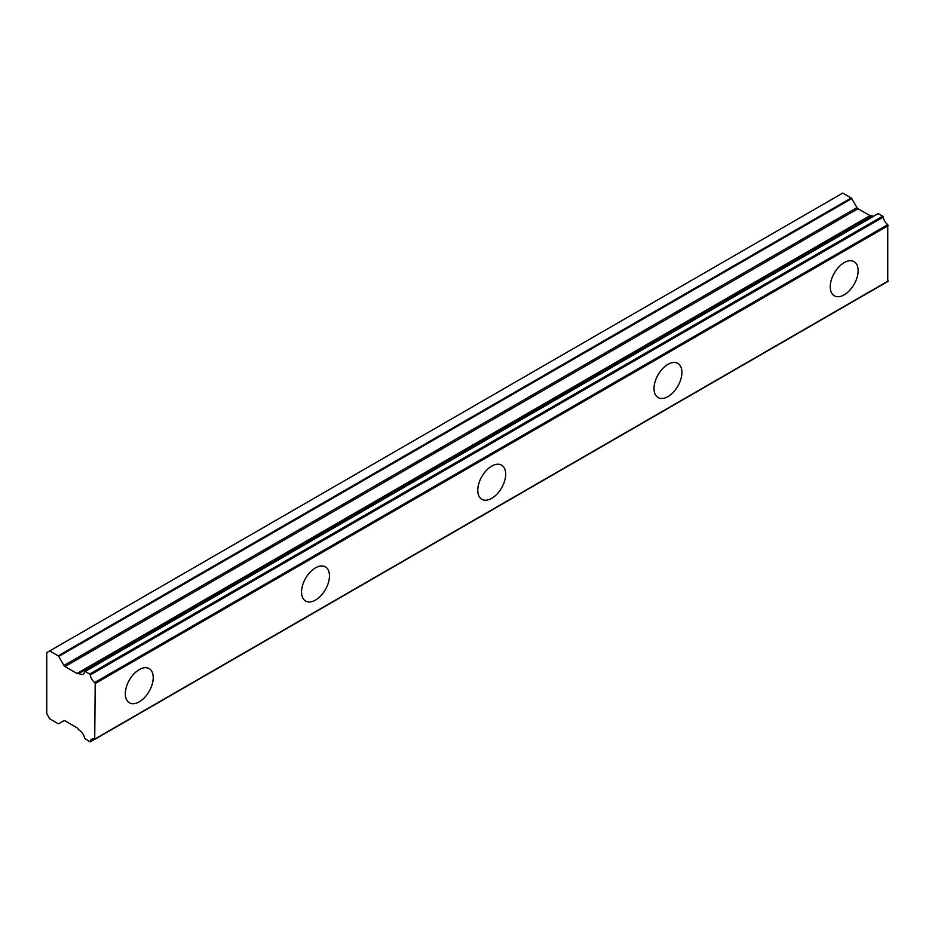 <?xml version="1.0" encoding="UTF-8"?>
<svg xmlns="http://www.w3.org/2000/svg" width="935" height="935" viewBox="0 0 935 935"><rect width="100%" height="100%" fill="white"/><g stroke="black" fill="none" stroke-linecap="round" stroke-linejoin="round"><path stroke-width="1.4" d="M878.234 213.589L882.722 216.184L89.69 674.042L85.19 671.447L878.234 213.589L84.618 671.681A7.48 4.324 60 0 1 83.145 674.112A7.48 4.324 60 0 1 79.405 673.749A7.48 4.324 60 0 1 78.902 673.434L871.934 215.576L78.902 673.434M873.15 216.242A7.48 4.324 60 0 1 872.437 215.891A7.48 4.324 60 0 1 871.934 215.576M844.188 294.841A19.728 11.395 120 0 0 857.079 277.45A19.728 11.395 120 0 0 854.052 261.636A19.728 11.395 120 0 0 844.188 262.618A19.728 11.395 120 0 0 831.308 279.997A19.728 11.395 120 0 0 834.324 295.811A19.728 11.395 120 0 0 844.188 294.841M139.268 701.823A19.728 11.395 120 0 0 152.16 684.432A19.728 11.395 120 0 0 149.132 668.619A19.728 11.395 120 0 0 139.268 669.6A19.728 11.395 120 0 0 126.377 686.991A19.728 11.395 120 0 0 129.404 702.793A19.728 11.395 120 0 0 139.268 701.823M315.504 600.071A19.728 11.395 120 0 0 328.395 582.692A19.728 11.395 120 0 0 325.368 566.879A19.728 11.395 120 0 0 315.504 567.849A19.728 11.395 120 0 0 302.613 585.24A19.728 11.395 120 0 0 305.64 601.053A19.728 11.395 120 0 0 315.504 600.071M491.728 498.332A19.728 11.395 120 0 0 504.619 480.941A19.728 11.395 120 0 0 501.592 465.127A19.728 11.395 120 0 0 491.728 466.109A19.728 11.395 120 0 0 478.837 483.5A19.728 11.395 120 0 0 481.864 499.302A19.728 11.395 120 0 0 491.728 498.332M667.964 396.58A19.728 11.395 120 0 0 680.855 379.201A19.728 11.395 120 0 0 677.828 363.388A19.728 11.395 120 0 0 667.964 364.358A19.728 11.395 120 0 0 655.073 381.749A19.728 11.395 120 0 0 658.1 397.562A19.728 11.395 120 0 0 667.964 396.58M94.587 739.141L90.099 741.911L84.618 738.381A7.48 4.324 60 0 0 78.902 730.025L78.014 728.844A2.08 1.204 60 0 0 76.986 727.757L64.983 720.827A2.08 1.204 60 0 0 63.942 720.721L58.718 723.737A1.04 0.596 60 0 1 58.192 723.69L49.684 718.781L46.75 713.685L46.75 652.642L49.684 650.947L58.192 655.856A1.04 0.596 60 0 1 58.718 656.405L851.75 198.547A1.04 0.596 -120 0 0 851.236 197.998L842.727 193.089L49.684 650.947M870.999 215.763A2.08 1.204 -120 0 1 870.017 215.634L858.014 208.704A2.08 1.204 -120 0 1 856.974 207.605L851.75 198.547M887.747 281.33L887.747 224.669A7.48 4.324 60 0 1 883.294 217.084L882.722 216.184M871.467 215.494L78.014 673.586A2.08 1.204 60 0 1 76.986 673.492L64.983 666.562A2.08 1.204 60 0 1 63.942 665.463L58.718 656.405M90.263 741.642A7.48 4.324 60 0 1 91.735 739.199A7.48 4.324 60 0 1 94.716 739.188L95.218 683.485L888.25 225.627M887.747 224.669L94.716 682.527L95.218 683.485M94.716 682.527A7.48 4.324 60 0 1 90.263 674.941L883.294 217.084M89.69 674.042L90.263 674.941M851.236 197.998L58.192 655.856M856.974 207.605L63.942 665.463M64.983 666.562L858.014 208.704M870.017 215.634L76.986 673.492M888.25 280.956L95.218 738.814M888.075 281.33L95.043 739.188M94.774 739.211L90.099 741.911"/></g></svg>
